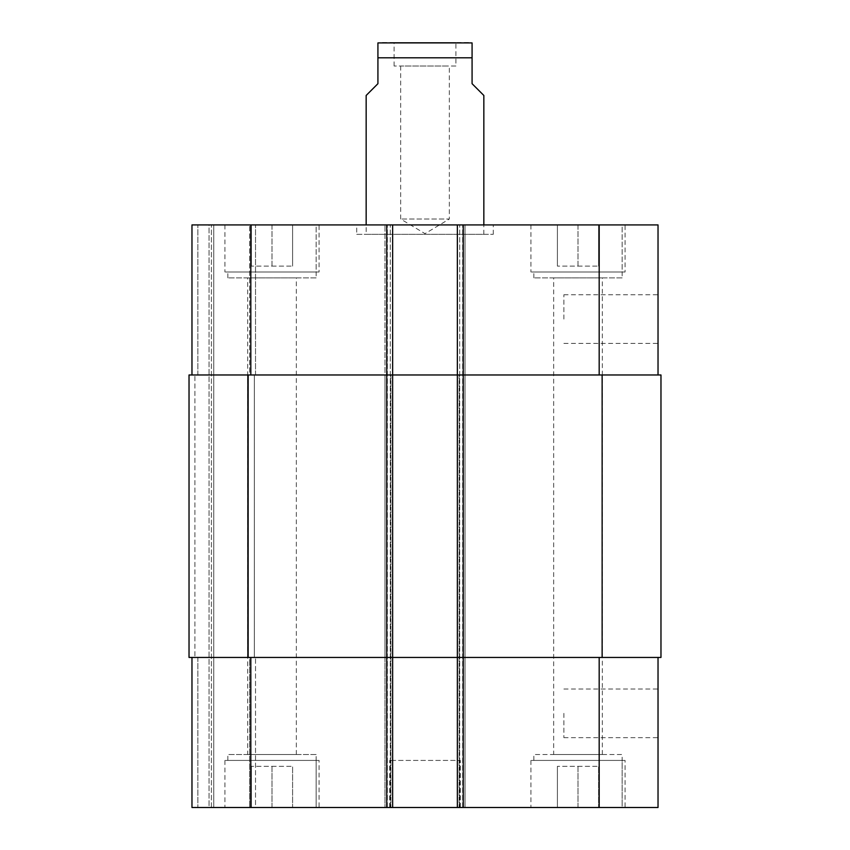 <?xml version="1.0" encoding="UTF-8"?>
<svg xmlns="http://www.w3.org/2000/svg" width="850" height="850" viewBox="0 0 850 850"><rect width="100%" height="100%" fill="white"/><g stroke="black" fill="none" stroke-linecap="round" stroke-linejoin="round"><path stroke-width="0.64" stroke-dasharray="4.25 3.19" d="M366.159 95.466L377.921 83.693L377.921 57.8L472.079 57.8L472.079 83.693L483.841 95.466M468.541 42.5L381.459 42.5M400.669 66.034L400.669 219.034L425 233.654L449.331 219.034L400.669 219.034L449.331 219.034L449.331 66.034L400.669 66.034L449.331 66.034M455.897 66.034L394.103 66.034L455.897 66.034L455.897 42.5L394.103 42.5L455.897 42.5M356.734 234.334L493.266 234.334L356.734 234.334L356.734 224.921L493.266 224.921L356.734 224.921M366.159 234.334L483.841 234.334L366.159 234.334L366.159 224.921M658.028 319.079L658.028 294.748L658.028 319.079M563.879 319.079L563.879 294.748L563.879 319.079M658.028 713.341L658.028 737.673L658.028 713.341M563.879 713.341L563.879 737.673L563.879 713.341M316.136 754.534L227.864 754.534L316.136 754.534L316.136 807.5L227.864 807.5L316.136 807.5L227.864 807.5L316.136 807.5L316.136 760.421L227.864 760.421L316.136 760.421M247.669 754.534L296.331 754.534L247.669 754.534L247.669 277.886L296.331 277.886L247.669 277.886M622.136 760.421L533.864 760.421L622.136 760.421L622.136 807.5L533.864 807.5L622.136 807.5L622.136 754.534L533.864 754.534L622.136 754.534M553.669 754.534L602.331 754.534L553.669 754.534L553.669 277.886L602.331 277.886L553.669 277.886M272 766.307L292.591 766.307L251.409 766.307L272 766.307L272 807.5L292.591 807.5L292.591 766.307L292.591 807.5L272 807.5L272 766.307M251.409 807.5L251.409 766.307L251.409 807.5L272 807.5L251.409 807.5M578 766.307L598.591 766.307L557.409 766.307L578 766.307L578 807.5L598.591 807.5L598.591 766.307L598.591 807.5L578 807.5L578 766.307M557.409 807.5L557.409 766.307L557.409 807.5L578 807.5L557.409 807.5M319.079 760.421L224.921 760.421L319.079 760.421L319.079 807.5L224.921 807.5L319.079 807.5M622.136 807.5L533.864 807.5L622.136 807.5M625.079 760.421L530.921 760.421L625.079 760.421L625.079 807.5L530.921 807.5L625.079 807.5M658.028 657.443L599.186 657.443L658.028 657.443L658.028 807.5L191.972 807.5L197.859 807.5L191.972 807.5L191.972 657.443L191.972 807.5L191.972 657.443L250.814 657.443L191.972 657.443M209.036 807.5L197.859 807.5L211.384 807.5L209.036 807.5L209.036 224.921L255.521 224.921L197.859 224.921L209.036 224.921L209.036 807.5M213.743 807.5L249.634 807.5L213.743 807.5L213.743 224.921L213.743 807.5M255.521 807.5L249.634 807.5L255.521 807.5L255.521 657.443L255.521 807.5M460.307 807.5L389.693 807.5L460.307 807.5L460.307 760.421L389.693 760.421L460.307 760.421M316.136 277.886L227.864 277.886L316.136 277.886L316.136 224.921L227.864 224.921L316.136 224.921L316.136 272L227.864 272L316.136 272M622.136 277.886L533.864 277.886L622.136 277.886L622.136 224.921L533.864 224.921L622.136 224.921L622.136 272L533.864 272L622.136 272M272 266.114L292.591 266.114L251.409 266.114L272 266.114L272 224.921L292.591 224.921L272 224.921L272 266.114M292.591 224.921L292.591 266.114L292.591 224.921M251.409 224.921L272 224.921L251.409 224.921L251.409 266.114L251.409 224.921M578 266.114L598.591 266.114L557.409 266.114L578 266.114L578 224.921L598.591 224.921L578 224.921L578 266.114M598.591 224.921L598.591 266.114L598.591 224.921M557.409 224.921L578 224.921L557.409 224.921L557.409 266.114L557.409 224.921M316.136 224.921L227.864 224.921L316.136 224.921M319.079 272L224.921 272L319.079 272L319.079 224.921L224.921 224.921L319.079 224.921M622.136 224.921L533.864 224.921L622.136 224.921M625.079 272L530.921 272L625.079 272L625.079 224.921L530.921 224.921L625.079 224.921M658.028 374.978L457.364 374.978L658.028 374.978L658.028 224.921L191.972 224.921L197.859 224.921L191.972 224.921L191.972 374.978L392.636 374.978L392.636 224.921L384.986 224.921L392.636 224.921L392.636 807.5L392.636 224.921M660.971 657.443L457.364 657.443L599.186 657.443L457.364 657.443L457.364 807.5L457.364 224.921L465.014 224.921L457.364 224.921L457.364 374.978L660.971 374.978M247.871 657.443L247.871 374.978L189.029 374.978L189.029 657.443L189.029 374.978L194.916 374.978L189.029 374.978L189.029 657.443L392.636 657.443L392.636 374.978L384.986 374.978L465.014 374.978L465.014 224.921L465.014 807.5L465.014 224.921L465.014 374.978L390.873 374.978L465.014 374.978L457.364 374.978L457.364 657.443L459.127 657.443L384.986 657.443L384.986 224.921L384.986 374.978L390.873 374.978L384.986 374.978L384.986 224.921L384.986 807.5L384.986 657.443L465.014 657.443L465.014 807.5L465.014 657.443L250.814 657.443L392.636 657.443L392.636 807.5M191.972 374.978L191.972 224.921L191.972 374.978L250.814 374.978L250.814 224.921M255.521 374.978L255.521 224.921L255.521 374.978L249.634 374.978L255.521 374.978M247.871 374.978L250.814 374.978M194.916 374.978L197.859 374.978L194.916 374.978L194.916 657.443L194.916 374.978M249.634 374.978L254.341 374.978L248.466 374.978L249.634 374.978L249.634 224.921L249.634 374.978M249.634 657.443L255.521 657.443L248.466 657.443L254.341 657.443L248.466 657.443L249.634 657.443L249.634 807.5L249.634 657.443M384.986 657.443L390.873 657.443L384.986 657.443L384.986 374.978L384.986 657.443M457.364 807.5L457.364 224.921M465.014 657.443L465.014 374.978L465.014 657.443M211.384 807.5L211.384 224.921L211.384 807.5M254.341 657.443L254.341 374.978L254.341 657.443M599.186 374.978L599.186 224.921M463.25 807.5L463.25 224.921M459.127 374.978L459.127 807.5L459.127 374.978M390.873 374.978L390.873 807.5L390.873 374.978M386.75 807.5L386.75 224.921M197.859 374.978L197.859 224.921L197.859 374.978M599.186 657.443L599.186 807.5M250.814 657.443L250.814 807.5M197.859 657.443L197.859 807.5L197.859 657.443M462.666 807.5L462.666 224.921L462.666 807.5M459.723 807.5L459.723 224.921L459.723 807.5M602.129 657.443L602.129 374.978M387.334 807.5L387.334 224.921L387.334 807.5M390.277 807.5L390.277 224.921L390.277 807.5M248.466 657.443L248.466 374.978L248.466 657.443M394.103 66.034L394.103 42.5M493.266 234.334L493.266 224.921M483.841 234.334L483.841 224.921M563.879 343.4L658.028 343.4M563.879 294.748L658.028 294.748M563.879 737.673L658.028 737.673M563.879 689.021L658.028 689.021M227.864 760.421L227.864 754.534M533.864 760.421L533.864 754.534M224.921 760.421L224.921 807.5M530.921 760.421L530.921 807.5M227.864 277.886L227.864 272M296.331 754.534L296.331 277.886M533.864 277.886L533.864 272M602.331 754.534L602.331 277.886M224.921 224.921L224.921 272M530.921 224.921L530.921 272M389.693 807.5L389.693 760.421"/><path stroke-width="1.27" d="M483.841 224.921L483.841 95.466L472.079 83.693L472.079 42.914L472.079 57.8L472.079 42.914L472.079 57.8L377.921 57.8L377.921 83.693L366.159 95.466L366.159 224.921M377.921 57.8L377.921 42.914L377.921 57.8M377.921 42.914L472.079 42.914M191.972 657.443L191.972 807.5L658.028 807.5L658.028 657.443M191.972 374.978L191.972 224.921L658.028 224.921L658.028 374.978M392.636 807.5L392.636 374.978L189.029 374.978L189.029 657.443L660.971 657.443L660.971 374.978L392.636 374.978L392.636 224.921M457.364 807.5L457.364 224.921M660.971 657.443L660.971 374.978M250.814 374.978L250.814 224.921M386.75 807.5L386.75 224.921M463.25 807.5L463.25 224.921M599.186 374.978L599.186 224.921M250.814 657.443L250.814 807.5M599.186 657.443L599.186 807.5M602.129 657.443L602.129 374.978M247.871 657.443L247.871 374.978"/></g></svg>
